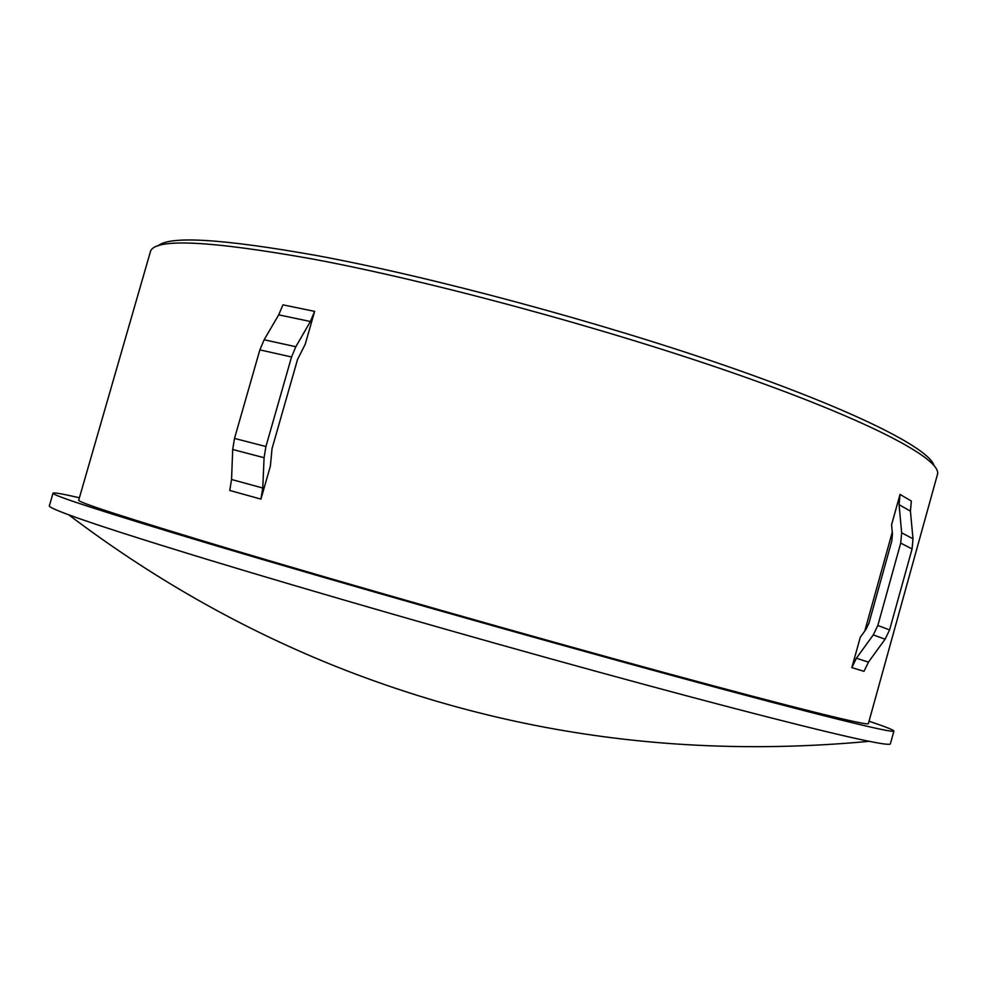 <?xml version="1.0" encoding="UTF-8"?>
<svg xmlns="http://www.w3.org/2000/svg" width="987" height="987" viewBox="0 0 987 987"><rect width="100%" height="100%" fill="white"/><g stroke="black" fill="none" stroke-linecap="round" stroke-linejoin="round"><path stroke-width="1.48" d="M157.957 245.948C169.283 235.535 222.223 238.731 316.778 255.559C431.529 276.792 600.404 322.206 728.32 366.683C856.543 411.246 929.137 448.53 934.06 465.556M312.472 258.989C209.997 240.742 156.045 238.101 150.604 251.043L78.701 500.175C77.159 502.05 127.422 518.286 229.49 548.895C347.214 584.033 527.897 635.455 662.203 672.011C796.904 708.666 868.659 726.185 868.363 723.619L937.65 473.76C939.92 458.585 871.669 421.683 740.62 375.566C609.954 329.547 431.998 281.258 312.472 258.989M79.392 497.769C62.539 493.87 53.742 492.328 53.027 493.13L49.35 505.862C48.894 506.886 55.346 509.86 68.72 514.819C92.605 523.653 138.525 538.446 206.493 559.197C311.645 591.225 466.074 635.714 599.22 672.196C732.514 708.715 831.301 733.736 869.177 741.323C883.168 744.112 890.225 744.951 890.373 743.853L893.914 731.071C893.716 730.01 885.425 726.728 869.029 721.213M53.027 493.13C51.151 495.03 103.734 512.056 210.786 544.195C335.716 581.516 529.797 636.788 673.788 675.972C818.235 715.279 894.296 733.81 893.914 731.071M310.387 321.503L295.829 346.733L291.547 356.973L265.922 446.531L264.084 457.709L262.764 488.022L260.938 499.101L270.376 466.111L272.042 448.591L297.543 359.453L305.23 344.241L314.631 311.374L310.387 321.503L278.704 314.853L264.146 339.762L259.865 349.879L291.547 356.973M900.021 494.425L891.582 524.751L892.433 534.127L891.804 540.987L868.955 623.142L865.944 629.422L860.319 637.195L851.843 667.631L856.371 658.243L873.273 634.912L877.825 625.487L900.712 543.109L901.662 532.807L899.071 504.665L900.021 494.425L911.334 501.051L910.421 511.13L913 538.803L912.074 548.945L889.583 629.916L885.105 639.194L868.461 662.104L864.007 671.333L851.843 667.631M259.865 349.879L234.499 438.425L232.71 449.492L231.55 479.497L229.761 490.465L260.938 499.101M314.631 311.374L282.936 304.835L278.704 314.853M864.772 631.026L892.26 532.19M264.146 339.762L295.829 346.733M231.55 479.497L262.764 488.022M232.71 449.492L264.084 457.709M234.499 438.425L265.922 446.531M856.371 658.243L868.461 662.104M873.273 634.912L885.105 639.194M877.825 625.487L889.583 629.916M900.712 543.109L912.074 548.945M901.662 532.807L913 538.803M899.071 504.665L910.421 511.13M68.732 514.819C150.777 576.901 238.089 626.745 330.645 664.337C501.186 733.218 680.697 758.88 869.177 741.323"/></g></svg>
